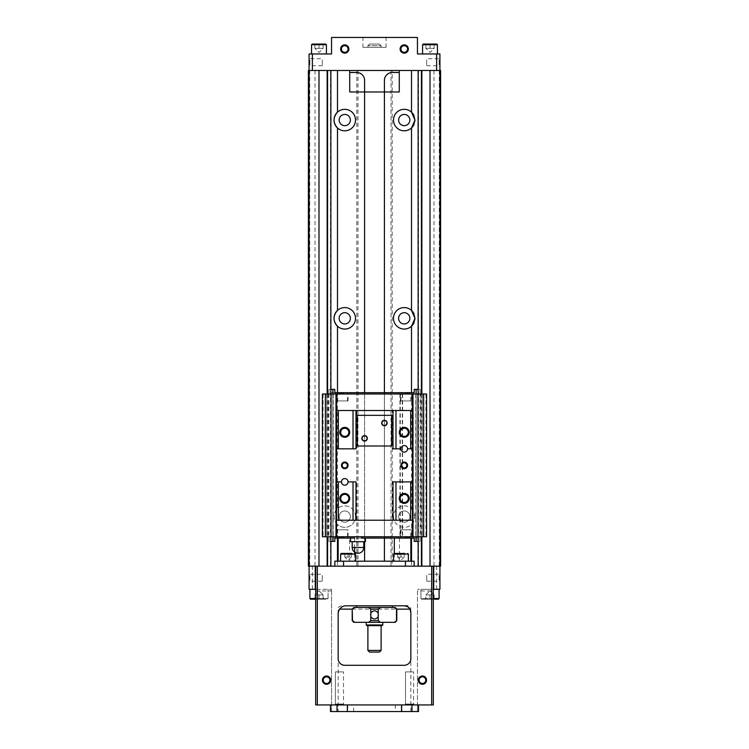 <?xml version="1.0" encoding="UTF-8"?>
<svg xmlns="http://www.w3.org/2000/svg" width="749" height="749" viewBox="0 0 749 749"><rect width="100%" height="100%" fill="white"/><g stroke="black" fill="none" stroke-linecap="round" stroke-linejoin="round"><path stroke-width="0.56" stroke-dasharray="3.75 2.81" d="M418.522 711.55L411.959 711.55L411.959 704.94L433.315 704.94L433.315 590.942L417.455 590.942L417.455 711.55L417.455 704.94L395.332 704.94L417.455 704.94L417.455 590.942M395.332 704.94L395.332 711.55L401.651 711.55L401.286 704.94L411.959 704.94M330.478 711.55L337.041 711.55L337.041 704.94L331.545 704.94L401.651 704.94M331.545 711.55L331.545 589.285L331.545 711.55M395.332 711.55L347.349 711.55L347.714 704.94L337.041 704.94L347.349 704.94M353.668 711.55L353.668 704.94M315.685 566.16L315.685 704.94L337.041 704.94M347.349 711.55L347.714 704.94L347.714 711.55L337.041 711.55M401.651 711.55L411.959 711.55M338.155 711.55L410.845 711.55L338.155 711.55L338.155 658.68C338.089 662.266 340.299 664.475 344.765 665.29L404.235 665.29C408.701 664.475 410.911 662.266 410.845 658.68L410.845 609.115L409.965 609.115L410.845 609.115C410.218 608.132 412.062 607.383 407.54 605.81L404.235 605.81M425.226 599.2L434.804 599.2L425.226 599.2L434.804 599.2L425.226 599.2L425.881 598.535L425.226 599.2M434.148 599.181L425.881 599.181L434.148 599.181L425.881 599.181L434.148 599.181L434.148 594.903L425.881 594.903L434.148 594.903L432.079 594.903L434.148 594.903L434.148 599.181L434.148 594.903L430.01 594.903L430.01 599.181L430.01 594.903L425.881 594.903L425.881 599.181L425.881 594.903L434.148 594.903L432.079 594.903L434.148 594.903L434.148 599.181M315.685 599.2L327.416 599.2L315.685 599.2M323.119 599.181L314.852 599.181L323.119 599.181L314.852 599.181L323.119 599.181L323.119 594.903L314.852 594.903L323.119 594.903L321.049 594.903L323.119 594.903L323.119 599.181L323.119 594.903L318.99 594.903L318.99 599.181L318.99 594.903L314.852 594.903L314.852 599.181L314.852 594.903L323.119 594.903L321.049 594.903L323.119 594.903L323.119 599.181M337.49 524.497C332.902 519.235 332.902 513.964 337.49 508.683A10.739 10.739 0 0 1 355.503 516.585A10.739 10.739 0 0 1 337.49 524.497L337.49 538.072M337.49 561.198L337.49 566.16L326.854 566.16L326.854 70.49L326.854 566.16L330.88 566.16L330.88 70.49L330.88 566.16L309.075 566.16L309.73 566.16L309.075 566.16L309.075 70.49L309.075 589.285L331.545 589.285L315.685 589.285M337.49 566.16L439.925 566.16L439.925 70.49L436.62 70.49L436.62 53.975L439.925 53.975L439.925 70.49L418.12 70.49L418.12 566.16L422.146 566.16L422.146 70.49L422.146 566.16L418.12 566.16L418.12 70.49L422.146 70.49L309.075 70.49L309.075 566.16L439.925 566.16L439.27 566.16L439.925 566.16L439.925 70.49L439.925 589.285L417.455 589.285L433.315 589.285L433.315 566.16M411.51 508.683L414.983 516.585L411.51 524.497A10.739 10.739 0 0 1 396.539 524.075A10.739 10.739 0 0 1 396.539 509.105A10.739 10.739 0 0 1 411.51 508.683L411.51 392.673M395.154 622.335L353.846 622.335M366.242 622.335L382.758 622.335L366.242 622.335M396.801 620.678L394.283 622.335M396.493 620.678L396.493 609.115L352.199 609.115L352.199 620.678M380.417 622.335L378.208 620.678L370.792 620.678L368.583 622.335M370.792 620.678L370.792 609.115L378.208 609.115L380.417 607.458L368.583 607.458L370.792 609.115M378.208 620.678L378.208 609.115M395.154 607.458L394.283 607.458L396.493 609.115M352.507 609.115L354.717 607.458L353.846 607.458M356.655 607.458L392.345 607.458L356.655 607.458M380.417 607.458L394.283 607.458M354.717 607.458L368.583 607.458M338.155 613.768L338.155 609.115L339.653 609.115L338.155 613.768L338.155 658.68M341.46 605.81C336.938 607.383 338.782 608.132 338.155 609.115L339.653 609.115C340.58 607.383 342.733 606.287 346.113 605.81L392.345 605.81M439.925 573.425L439.925 582.02L439.925 573.425L439.12 574.23L439.12 581.215L439.12 574.23L426.705 574.23L426.705 581.215L426.705 574.23M439.925 57.935L439.925 66.53L439.925 57.935L439.12 58.74L439.12 65.725L439.12 58.74L426.705 58.74L426.705 65.725L426.705 58.74M309.075 573.425L309.075 582.02L309.075 573.425L309.88 574.23L309.88 581.215L309.88 574.23L322.295 574.23L322.295 581.215L322.295 574.23M309.075 57.935L309.075 66.53L309.075 57.935L309.88 58.74L309.88 65.725L309.88 58.74L322.295 58.74L322.295 65.725L322.295 58.74M436.62 53.975L417.455 53.975L417.455 37.45L331.545 37.45L331.545 53.975L309.075 53.975L309.075 70.49L436.62 70.49M312.38 53.975L312.38 70.49M362.937 37.45L386.063 37.45L362.937 37.45L362.937 47.365L386.063 47.365L362.937 47.365M384.415 91.977L364.585 91.977L384.415 91.977L384.415 80.405A7.93 7.93 0 0 1 392.345 72.475L399.283 72.475M399.283 70.49L399.283 91.977L349.717 91.977L349.717 70.49L399.283 70.49L349.717 70.49M440.59 70.49L392.176 70.49L392.176 566.16L440.59 566.16L440.59 70.49M356.824 70.49L356.824 566.16L308.41 566.16L308.41 70.49L392.176 70.49M409.853 318.325A5.617 5.617 0 0 0 401.427 313.457A5.617 5.617 0 0 0 401.427 323.193A5.617 5.617 0 0 0 409.853 318.325M409.853 120.065A5.617 5.617 0 0 0 401.427 115.196A5.617 5.617 0 0 0 401.427 124.924A5.617 5.617 0 0 0 409.853 120.065M409.853 516.585A5.617 5.617 0 0 0 401.427 511.726A5.617 5.617 0 0 0 401.427 521.454A5.617 5.617 0 0 0 409.853 516.585A5.617 5.617 0 0 0 401.427 511.726A5.617 5.617 0 0 0 401.427 521.454A5.617 5.617 0 0 0 409.853 516.585M391.025 70.49L391.025 566.16L392.176 566.16M391.025 566.16L356.824 566.16M350.382 318.325A5.617 5.617 0 0 0 341.956 313.457A5.617 5.617 0 0 0 341.956 323.193A5.617 5.617 0 0 0 350.382 318.325M350.382 120.065A5.617 5.617 0 0 0 341.956 115.196A5.617 5.617 0 0 0 341.956 124.924A5.617 5.617 0 0 0 350.382 120.065M350.382 516.585A5.617 5.617 0 0 0 341.956 511.726A5.617 5.617 0 0 0 341.956 521.454A5.617 5.617 0 0 0 350.382 516.585A5.617 5.617 0 0 0 341.956 511.726A5.617 5.617 0 0 0 341.956 521.454A5.617 5.617 0 0 0 350.382 516.585M330.88 393.993L330.88 536.743M341.787 392.673L341.787 393.993L416.135 393.993L332.865 393.993L332.865 536.743L328.895 536.743L339.213 536.743L339.213 538.072L362.937 538.072L362.937 536.743L362.937 538.072L401.857 538.072L401.857 536.743L401.857 538.072L398.421 538.072L414.188 538.072L414.188 541.377L414.188 538.072L418.148 538.072L418.148 541.377L414.188 541.377L414.188 538.072L418.148 538.072L418.148 541.377L420.067 541.377L414.188 541.377L418.148 541.377L418.12 389.368L414.188 389.368L420.067 389.368L414.188 389.368L414.188 392.673L330.852 392.673L334.812 392.673L334.812 389.368L328.933 389.368L330.88 389.368L330.88 541.377L330.852 538.072L334.812 538.072L330.852 538.072L330.852 541.377L334.812 541.377L334.812 538.072L339.213 538.072L339.213 536.743L335.702 536.743L416.107 536.743L332.865 536.743L426.584 536.743M349.549 538.072L410.845 538.072L349.549 538.072L349.549 561.198L343.538 561.198L343.538 566.16L414.16 566.16L343.538 566.16M399.451 538.072L399.451 561.198L349.549 561.198M418.12 393.993L418.12 536.743M433.315 589.285L433.315 590.942M414.16 561.198L405.462 561.198L405.462 566.16M405.462 561.198L399.451 561.198M343.538 561.198L334.84 561.198M364.585 561.198L384.415 561.198L364.585 561.198M340.626 561.198L355.503 561.198L340.626 561.198M393.497 561.198L408.374 561.198L393.497 561.198M394.33 553.436L394.33 561.198M354.67 538.072L354.67 547.482M354.67 553.436L354.67 561.198M404.235 554.017L404.816 553.436L394.161 553.436M400.94 553.502L397.635 553.502L404.235 553.502L400.94 553.502L400.94 557.069L397.635 557.069L397.635 553.502L397.635 557.069L400.94 557.069L400.94 553.502M404.235 553.502L404.235 557.069L404.235 553.502M397.635 554.017L397.054 553.436M351.365 554.017L351.946 553.436L341.291 553.436M348.06 553.502L351.365 553.502L348.06 553.502L348.06 557.069L344.765 557.069L344.765 553.502L344.765 557.069L348.06 557.069L348.06 553.502M351.365 553.502L351.365 557.069L351.365 553.502M344.765 554.017L344.184 553.436M364.585 91.977L364.585 80.405A7.93 7.93 0 0 0 356.655 72.475L349.717 72.475M364.585 541.705L364.585 392.673M422.576 53.975L437.453 53.975L422.576 53.975L437.453 53.975L422.576 53.975L422.576 44.715L437.453 44.715M311.547 53.975L326.424 53.975L311.547 53.975M423.241 44.06L436.789 44.06M425.226 44.06L434.804 44.06L425.226 44.06L434.804 44.06L425.226 44.06L425.881 44.715L425.226 44.06M430.01 44.079L434.148 44.079L425.881 44.079L434.148 44.079L430.01 44.079L430.01 48.357L425.881 48.357L425.881 44.079L425.881 48.357L430.01 48.357L430.01 44.079L430.01 48.357L432.079 48.357L425.881 48.357L434.148 48.357L434.148 44.079L434.148 48.357L425.881 48.357L425.881 44.079L425.881 48.357L430.01 48.357L430.01 44.079M325.759 44.06L312.211 44.06M318.99 44.079L314.852 44.079L323.119 44.079L314.852 44.079L323.119 44.079L318.99 44.079L318.99 48.357L314.852 48.357L314.852 44.079L314.852 48.357L318.99 48.357L318.99 44.079L318.99 48.357L321.049 48.357L314.852 48.357L323.119 48.357L323.119 44.079L323.119 48.357L314.852 48.357L314.852 44.079L314.852 48.357L318.99 48.357L318.99 44.079M314.852 44.715L314.196 44.06L323.774 44.06L314.196 44.06L314.852 44.715M369.547 44.06L379.453 44.06L369.547 44.06L367.89 45.708L381.11 45.708L367.89 45.708L367.89 47.365L381.11 47.365L367.89 47.365M420.929 589.285L439.101 589.285L420.929 589.285L439.101 589.285L420.929 589.285L420.929 598.535L420.929 589.285M309.899 589.285L328.071 589.285L309.899 589.285M438.437 599.2L421.584 599.2L420.929 598.535L433.315 598.535M434.804 599.2L434.148 598.535L434.804 599.2L421.584 599.2L420.929 598.535L439.101 598.535M310.563 599.2L309.899 598.535L328.071 598.535L309.899 598.535L328.071 598.535L327.416 599.2L328.071 598.535L328.071 589.285L328.071 598.535L315.685 598.535M379.453 652.07L369.547 652.07M381.11 650.422L367.89 650.422M367.89 625.64L381.11 625.64L367.89 625.64M382.102 625.64L366.898 625.64M382.758 624.975L366.242 624.975M370.371 614.892A4.129 4.129 0 0 1 374.5 610.763A4.129 4.129 0 0 1 378.629 614.901A4.129 4.129 0 0 1 374.5 619.03A4.129 4.129 0 0 1 370.371 614.892M414.983 516.585A10.739 10.739 0 0 0 398.871 507.288A10.739 10.739 0 0 0 398.871 525.892A10.739 10.739 0 0 0 414.983 516.585M414.983 120.074A10.739 10.739 0 0 0 414.075 115.749M411.51 112.153A10.739 10.739 0 0 0 396.539 112.575A10.739 10.739 0 0 0 396.539 127.545A10.739 10.739 0 0 0 411.51 127.967M414.066 124.39A10.739 10.739 0 0 0 414.946 120.898M414.983 318.344A10.739 10.739 0 0 0 414.075 314.009M411.51 310.423A10.739 10.739 0 0 0 396.539 310.835A10.739 10.739 0 0 0 396.539 325.815A10.739 10.739 0 0 0 411.51 326.227M414.066 322.65A10.739 10.739 0 0 0 414.946 319.158M355.503 516.585A10.739 10.739 0 0 0 339.391 507.288A10.739 10.739 0 0 0 339.391 525.892A10.739 10.739 0 0 0 355.503 516.585M337.49 127.967A10.739 10.739 0 0 0 355.503 120.065A10.739 10.739 0 0 0 337.49 112.153M337.49 326.227A10.739 10.739 0 0 0 355.503 318.325A10.739 10.739 0 0 0 337.49 310.423M349.717 557.069L344.765 557.069L349.717 557.069M351.365 557.069L348.06 560.374L344.765 557.069M402.588 557.069L397.635 557.069L402.588 557.069M404.235 557.069L400.94 560.374L397.635 557.069M430.01 590.774L434.148 594.903L430.01 590.774L425.881 594.903L425.881 599.181L425.881 594.903L430.01 590.774M318.99 590.774L323.119 594.903L318.99 590.774L314.852 594.903L314.852 599.181L314.852 594.903L318.99 590.774M318.99 594.903L318.99 599.181L318.99 594.903M430.01 594.903L430.01 599.181L430.01 594.903M434.148 48.357L432.079 48.357L434.148 48.357L434.148 44.079L434.148 48.357L425.881 48.357L434.148 48.357L430.01 52.486L425.881 48.357L430.01 52.486L434.148 48.357M323.119 48.357L321.049 48.357L323.119 48.357L323.119 44.079L323.119 48.357L314.852 48.357L323.119 48.357L318.99 52.486L314.852 48.357L318.99 52.486L323.119 48.357M341.432 49.013A3.324 3.324 0 0 1 346.422 46.138A3.324 3.324 0 0 1 346.422 51.896A3.324 3.324 0 0 1 341.432 49.013M400.912 49.013A3.324 3.324 0 0 1 405.902 46.138A3.324 3.324 0 0 1 405.902 51.896A3.324 3.324 0 0 1 400.912 49.013M323.259 680.158A3.324 3.324 0 0 1 328.249 677.274A3.324 3.324 0 0 1 328.249 683.041A3.324 3.324 0 0 1 323.259 680.158M419.084 680.158A3.324 3.324 0 0 1 424.074 677.274A3.324 3.324 0 0 1 424.074 683.041A3.324 3.324 0 0 1 419.084 680.158M404.591 704.94L414.506 704.94L404.591 704.94L414.506 704.94L404.591 704.94L405.49 704.051L413.607 704.051L405.49 704.051L405.49 671.9L413.607 671.9L405.49 671.9L413.607 671.9L405.49 671.9L405.49 704.051L413.607 704.051L405.49 704.051L404.591 704.94M334.494 704.94L344.409 704.94L334.494 704.94L344.409 704.94L334.494 704.94L335.393 704.051L343.51 704.051L335.393 704.051L335.393 671.9L343.51 671.9L335.393 671.9L343.51 671.9L335.393 671.9L335.393 704.051L343.51 704.051L335.393 704.051L334.494 704.94M356 481.897L348.06 481.897M341.46 481.897A3.305 3.305 0 0 1 346.413 479.032A3.305 3.305 0 0 1 346.413 484.753A3.305 3.305 0 0 1 341.46 481.897L336.498 481.897M412.502 448.848L407.54 448.848M400.94 448.848A3.305 3.305 0 0 1 405.892 445.992A3.305 3.305 0 0 1 405.892 451.713A3.305 3.305 0 0 1 400.94 448.848L393 448.848M337.162 536.743L348.06 536.743L337.162 536.743L337.162 529.805L348.06 529.805L337.162 529.805M364.585 536.743L384.415 536.743L364.585 536.743L364.585 393.993L384.415 393.993L364.585 393.993M400.443 536.743L411.341 536.743L400.443 536.743L400.443 529.805L411.341 529.805L400.443 529.805M337.162 393.993L348.06 393.993L337.162 393.993L337.162 400.94L348.06 400.94L337.162 400.94M335.702 392.673L335.702 393.993L339.213 393.993L339.213 392.673L339.213 393.993L322.416 393.993M335.702 393.993L420.105 393.993L416.135 393.993L416.135 536.743L416.135 393.993L416.135 536.743L416.135 393.993L420.601 393.993L420.601 536.743M400.443 393.993L411.341 393.993L400.443 393.993L400.443 400.94L411.341 400.94L400.443 400.94M412.502 481.897L393 481.897M356 448.848L336.498 448.848M357.32 415.339L357.32 446.011L391.68 446.011L391.68 415.339L357.32 415.339M412.502 410.518L336.498 410.518M332.893 389.368L332.893 393.993L332.893 389.368L332.893 393.993L328.895 393.993L332.893 393.993L332.865 536.743L322.416 536.743M341.787 393.993L332.893 393.993L332.865 536.743L332.865 393.993M426.584 393.993L420.601 393.993M425.928 393.993L425.928 536.743M423.316 393.993L423.316 536.743M422.249 393.993L422.249 536.743M420.105 393.993L420.105 536.743L420.105 393.993M415.807 393.993L415.807 536.743M402.588 393.993L402.588 536.743M402.26 393.993L402.26 536.743M400.275 393.993L400.275 536.743M399.947 393.993L399.947 536.743M333.193 393.993L333.193 536.743M328.895 393.993L328.895 536.743L328.895 393.993M328.399 393.993L328.399 536.743M326.751 393.993L326.751 536.743M325.684 393.993L325.684 536.743M323.072 393.993L323.072 536.743M331.049 393.993L331.049 536.743M336.001 393.993L336.001 536.743M336.498 393.993L336.498 536.743M412.502 520.227L336.498 520.227M412.502 393.993L412.502 536.743M412.999 393.993L412.999 536.743M417.951 393.993L417.951 536.743M420.067 389.368L420.067 393.993L420.067 389.368M416.107 389.368L416.107 393.993M409.787 392.673L409.787 393.993L409.787 392.673M401.857 392.673L401.857 393.993L401.857 392.673M386.063 392.673L386.063 393.993L386.063 392.673M362.937 392.673L362.937 393.993L362.937 392.673M347.143 392.673L347.143 393.993L347.143 392.673M328.933 389.368L328.933 393.993L328.933 389.368M407.213 392.673L407.213 393.993M414.188 389.368L414.188 392.673L414.188 389.368M418.148 389.368L418.148 392.673L418.148 389.368M334.812 389.368L334.812 392.673L334.812 389.368M330.852 389.368L330.852 392.673L330.852 389.368M420.067 541.377L420.067 536.743L420.067 541.377M416.107 541.377L416.107 536.743M409.787 538.072L409.787 536.743L409.787 538.072M386.063 538.072L386.063 536.743L386.063 538.072M347.143 538.072L347.143 536.743L347.143 538.072M334.812 541.377L332.893 541.377L332.893 536.743L332.893 541.377L328.933 541.377L328.933 536.743L328.933 541.377L334.812 541.377L334.812 538.072L334.812 541.377M332.893 541.377L332.893 536.743M341.787 538.072L341.787 536.743M407.213 538.072L407.213 536.743M361.57 538.072L354.389 538.072M337.659 400.94L347.573 400.94L337.659 400.94L337.659 393.993L347.573 393.993L337.659 393.993M400.94 400.94L410.845 400.94L400.94 400.94L400.94 393.993L410.845 393.993L400.94 393.993M337.659 529.805L347.573 529.805L337.659 529.805L337.659 536.743L347.573 536.743L337.659 536.743M400.94 529.805L410.845 529.805L400.94 529.805L400.94 536.743L410.845 536.743L400.94 536.743M340.701 432.323A4.063 4.063 0 0 1 344.765 428.269A4.063 4.063 0 0 1 348.819 432.323A4.063 4.063 0 0 1 344.765 436.386A4.063 4.063 0 0 1 340.701 432.323M400.181 432.323A4.063 4.063 0 0 1 404.235 428.269A4.063 4.063 0 0 1 408.299 432.323A4.063 4.063 0 0 1 404.235 436.386A4.063 4.063 0 0 1 400.181 432.323M400.181 498.413A4.063 4.063 0 0 1 404.235 494.349A4.063 4.063 0 0 1 408.299 498.413A4.063 4.063 0 0 1 404.235 502.476A4.063 4.063 0 0 1 400.181 498.413M340.701 498.413A4.063 4.063 0 0 1 344.765 494.349A4.063 4.063 0 0 1 348.819 498.413A4.063 4.063 0 0 1 344.765 502.476A4.063 4.063 0 0 1 340.701 498.413M342.171 465.372A2.593 2.593 0 0 1 344.765 462.779A2.593 2.593 0 0 1 347.349 465.372A2.593 2.593 0 0 1 344.765 467.956A2.593 2.593 0 0 1 342.171 465.372M401.651 465.372A2.593 2.593 0 0 1 404.235 462.779A2.593 2.593 0 0 1 406.829 465.372A2.593 2.593 0 0 1 404.235 467.956A2.593 2.593 0 0 1 401.651 465.372M387.139 423.007A2.724 2.724 0 0 0 383.048 420.648A2.724 2.724 0 0 0 383.048 425.366A2.724 2.724 0 0 0 387.139 423.007M386.896 423.007A2.481 2.481 0 0 0 383.17 420.863A2.481 2.481 0 0 0 383.17 425.151A2.481 2.481 0 0 0 386.896 423.007M367.31 438.343A2.724 2.724 0 0 0 363.228 435.984A2.724 2.724 0 0 0 363.228 440.702A2.724 2.724 0 0 0 367.31 438.343M367.066 438.343A2.481 2.481 0 0 0 363.349 436.199A2.481 2.481 0 0 0 363.349 440.487A2.481 2.481 0 0 0 367.066 438.343M352.199 541.705L363.761 541.705L352.199 541.705M365.409 541.705L350.541 541.705M337.49 392.673L337.49 508.683M411.51 524.497L411.51 538.072M411.51 561.198L411.51 566.16M436.62 589.285L436.62 566.16M312.38 589.285L312.38 566.16M433.98 70.49L433.98 566.16M357.975 70.49L357.975 566.16M315.02 70.49L315.02 566.16M327.575 393.993L327.575 536.743M330.487 70.49L330.487 566.16M418.513 70.49L418.513 566.16M421.425 393.993L421.425 536.743M408.374 554.091L393.497 554.091M355.503 554.091L340.626 554.091M326.424 53.975L326.424 44.715L311.547 44.715M315.685 590.942L331.545 590.942M363.761 547.482L352.199 547.482M314.852 598.535L314.196 599.2L314.852 598.535M323.119 598.535L323.774 599.2L323.119 598.535M410.845 711.55L410.845 658.68M309.73 70.49L309.73 566.16M439.27 70.49L439.27 566.16M384.415 538.072L384.415 392.673M434.148 44.715L434.804 44.06L434.148 44.715M323.119 44.715L323.774 44.06L323.119 44.715M379.453 44.06L381.11 45.708L381.11 47.365M386.063 47.365L386.063 37.45M426.705 65.725L439.12 65.725L439.925 66.53M322.295 65.725L309.88 65.725L309.075 66.53M426.705 581.215L439.12 581.215L439.925 582.02M322.295 581.215L309.88 581.215L309.075 582.02M343.51 704.051L344.409 704.94L343.51 704.051L343.51 671.9L343.51 704.051M401.286 711.55L401.286 704.94L401.286 711.55M413.607 704.051L414.506 704.94L413.607 704.051L413.607 671.9L413.607 704.051M384.415 393.993L384.415 536.743M398.421 392.673L398.421 393.993M413.298 392.673L413.298 393.993M350.579 392.673L350.579 393.993M413.298 538.072L413.298 536.743M398.421 538.072L398.421 536.743M350.579 538.072L350.579 536.743M335.702 538.072L335.702 536.743M348.06 400.94L348.06 393.993M347.573 400.94L347.573 393.993M411.341 400.94L411.341 393.993M410.845 400.94L410.845 393.993M348.06 536.743L348.06 529.805M347.573 536.743L347.573 529.805M411.341 536.743L411.341 529.805M410.845 536.743L410.845 529.805"/><path stroke-width="1.12" d="M418.522 704.94L418.522 711.55L411.959 711.55L411.959 704.94M411.959 711.55L347.349 711.55L347.349 704.94M401.651 711.55L401.651 704.94M330.478 704.94L330.478 711.55L337.041 711.55L337.041 704.94M347.349 711.55L337.041 711.55M433.315 598.535L439.101 598.535L438.437 599.2L434.804 599.2M310.563 599.2L315.685 599.2L310.563 599.2L309.899 598.535L309.899 589.285L309.899 598.535L315.685 598.535M337.49 70.49L337.49 112.153A10.739 10.739 0 0 0 337.49 127.967C332.902 122.696 332.902 117.424 337.49 112.153A10.739 10.739 0 0 1 355.503 120.065A10.739 10.739 0 0 1 337.49 127.967L337.49 310.423A10.739 10.739 0 0 1 355.503 318.325A10.739 10.739 0 0 1 337.49 326.227C332.902 320.965 332.902 315.694 337.49 310.423A10.739 10.739 0 0 0 337.49 326.227L337.49 392.673M411.51 70.49L411.51 112.153L414.983 120.065L411.51 127.967A10.739 10.739 0 0 1 396.539 127.545A10.739 10.739 0 0 1 396.539 112.575A10.739 10.739 0 0 1 414.075 115.749M414.066 124.39A10.739 10.739 0 0 1 411.51 127.967L411.51 310.423L414.983 318.325L411.51 326.227A10.739 10.739 0 0 1 396.539 325.815A10.739 10.739 0 0 1 396.539 310.835A10.739 10.739 0 0 1 414.075 314.009M370.792 613.075L370.792 609.115L378.208 609.115L378.208 613.075C375.736 610.051 373.264 610.051 370.792 613.075L370.792 616.717C373.264 619.741 375.736 619.741 378.208 616.717L378.208 613.075M352.199 620.678L352.199 609.115L352.507 620.678L354.717 622.335L352.199 620.678L353.846 622.335L368.583 622.335L370.792 620.678L370.792 616.717M370.792 620.678L378.208 620.678L378.208 616.717M368.583 622.335L395.154 622.335L396.801 620.678L396.801 609.115L394.283 607.458L395.154 607.458L396.801 609.115L409.965 609.115L410.845 612.42A6.61 6.61 0 0 0 404.235 605.81C407.419 606.344 409.329 607.448 409.965 609.115M394.283 622.335L396.801 620.678M378.208 620.678L380.417 622.335M396.493 620.678L396.493 609.115M370.792 609.115L368.583 607.458L380.417 607.458L378.208 609.115M339.653 609.115L352.199 609.115L353.846 607.458L354.717 607.458L352.507 609.115M394.283 607.458L380.417 607.458M368.583 607.458L354.717 607.458M407.54 605.81L392.345 605.81L392.345 607.458M439.925 53.975L439.925 566.16L440.59 566.16L440.59 70.49L436.62 70.49L436.62 53.975L439.925 53.975M433.315 589.285L439.925 589.285L439.925 566.16L309.075 566.16L309.075 589.285L315.273 589.285L315.273 566.16M312.38 70.49L312.38 53.975L309.075 53.975L309.075 566.16L308.41 566.16L308.41 70.49L436.62 70.49M400.106 49.013A4.129 4.129 0 0 1 406.304 45.436A4.129 4.129 0 0 1 406.304 52.589A4.129 4.129 0 0 1 400.106 49.013M340.626 49.013A4.129 4.129 0 0 1 346.824 45.436A4.129 4.129 0 0 1 346.824 52.589A4.129 4.129 0 0 1 340.626 49.013M312.38 53.975L331.545 53.975L331.545 37.45L417.455 37.45L417.455 53.975L436.62 53.975M349.717 70.49L349.717 91.977L399.283 91.977L399.283 70.49M399.283 72.475L392.345 72.475A7.93 7.93 0 0 0 384.415 80.405L384.415 392.673M349.717 72.475L356.655 72.475A7.93 7.93 0 0 1 364.585 80.405L364.585 392.673M332.893 393.993L332.893 389.368L330.88 389.368L330.88 70.49L330.88 393.993M330.88 536.743L330.88 566.16L330.88 541.377L332.893 541.377L332.893 536.743M418.12 393.993L418.12 70.49L418.12 389.368L416.107 389.368L416.107 393.993M332.893 541.377L334.812 541.377L334.812 538.072L354.389 538.072L354.389 536.743L361.57 536.743L361.57 538.072L414.188 538.072L414.188 541.377L418.12 541.377L418.12 566.16L418.12 536.743M433.315 566.16L433.315 704.94L315.685 704.94L315.685 566.16M418.279 680.158A4.129 4.129 0 0 1 424.477 676.581A4.129 4.129 0 0 1 424.477 683.734A4.129 4.129 0 0 1 418.279 680.158M322.454 680.158A4.129 4.129 0 0 1 328.652 676.581A4.129 4.129 0 0 1 328.652 683.734A4.129 4.129 0 0 1 322.454 680.158M404.235 605.81L346.113 605.81A7.967 7.967 0 0 0 338.155 613.768L338.155 658.68A6.61 6.61 0 0 0 344.765 665.29L404.235 665.29A6.61 6.61 0 0 0 410.845 658.68L410.845 612.42M334.84 566.16L334.84 561.198L405.462 561.198L405.462 566.16M343.538 561.198L343.538 566.16M405.462 561.198L414.16 561.198L414.16 566.16M410.845 538.072L410.845 561.198M394.33 538.072L394.33 553.436M338.155 538.072L338.155 561.198M354.67 547.482L354.67 553.436M393.497 561.198L393.497 554.091L394.161 553.436L404.816 553.436M340.626 561.198L340.626 554.091L341.291 553.436L351.946 553.436M364.585 561.198L364.585 541.705M422.576 53.975L422.576 44.715L423.241 44.06L436.789 44.06L434.804 44.06L436.789 44.06L437.453 44.715L436.789 44.06M437.453 44.715L437.453 53.975L437.453 44.715L422.576 44.715L423.241 44.06M312.211 44.06L311.547 44.715L311.547 53.975L311.547 44.715L312.211 44.06L325.759 44.06L323.774 44.06L325.759 44.06L326.424 44.715L325.759 44.06M381.11 650.422L367.89 650.422L369.547 652.07L379.453 652.07L381.11 650.422L381.11 625.64M367.89 650.422L367.89 625.64M382.758 624.975L366.242 624.975L366.898 625.64L382.102 625.64L382.758 624.975L382.758 622.335M366.242 624.975L366.242 622.335M356.655 607.458L356.655 605.81M409.853 120.065A5.617 5.617 0 0 0 401.427 115.196A5.617 5.617 0 0 0 401.427 124.924A5.617 5.617 0 0 0 409.853 120.065M414.946 120.898A10.739 10.739 0 0 0 414.983 120.074M409.853 318.325A5.617 5.617 0 0 0 401.427 313.457A5.617 5.617 0 0 0 401.427 323.193A5.617 5.617 0 0 0 409.853 318.325M411.51 392.673L411.51 326.227A10.739 10.739 0 0 0 414.066 322.65M414.946 319.158A10.739 10.739 0 0 0 414.983 318.344M350.382 120.065A5.617 5.617 0 0 0 341.956 115.196A5.617 5.617 0 0 0 341.956 124.924A5.617 5.617 0 0 0 350.382 120.065M350.382 318.325A5.617 5.617 0 0 0 341.956 313.457A5.617 5.617 0 0 0 341.956 323.193A5.617 5.617 0 0 0 350.382 318.325M341.432 49.013A3.324 3.324 0 0 1 346.422 46.138A3.324 3.324 0 0 1 346.422 51.896A3.324 3.324 0 0 1 341.432 49.013M400.912 49.013A3.324 3.324 0 0 1 405.902 46.138A3.324 3.324 0 0 1 405.902 51.896A3.324 3.324 0 0 1 400.912 49.013M323.259 680.158A3.324 3.324 0 0 1 328.249 677.274A3.324 3.324 0 0 1 328.249 683.041A3.324 3.324 0 0 1 323.259 680.158M419.084 680.158A3.324 3.324 0 0 1 424.074 677.274A3.324 3.324 0 0 1 424.074 683.041A3.324 3.324 0 0 1 419.084 680.158M325.366 393.993L325.366 536.743L322.416 536.743L322.416 393.993L336.498 393.993L336.498 481.897L341.46 481.897A3.305 3.305 0 0 1 344.765 478.592A3.305 3.305 0 0 1 348.06 481.897L356 481.897L356 520.227L412.502 520.227L412.502 536.743L426.584 536.743L426.584 393.993L423.634 393.993L423.634 536.743M336.498 410.518L393 410.518L393 448.848L400.94 448.848A3.305 3.305 0 0 1 404.235 445.543A3.305 3.305 0 0 1 407.54 448.848L412.502 448.848L412.502 520.227M361.57 536.743L412.502 536.743M325.366 536.743L354.389 536.743M387.139 423.007A2.724 2.724 0 0 0 383.048 420.648A2.724 2.724 0 0 0 383.048 425.366A2.724 2.724 0 0 0 387.139 423.007M357.32 415.339L357.32 446.011L391.68 446.011L391.68 415.339L357.32 415.339M367.31 438.343A2.724 2.724 0 0 0 363.228 435.984A2.724 2.724 0 0 0 363.228 440.702A2.724 2.724 0 0 0 367.31 438.343M395.978 520.227L395.978 481.897L393 481.897L393 520.227M407.54 448.848A3.305 3.305 0 0 1 404.235 452.153A3.305 3.305 0 0 1 400.94 448.848M356 410.518L356 448.848L336.498 448.848M400.94 465.372A3.305 3.305 0 0 1 405.892 462.507A3.305 3.305 0 0 1 405.892 468.237A3.305 3.305 0 0 1 400.94 465.372M341.46 465.372A3.305 3.305 0 0 1 346.413 462.507A3.305 3.305 0 0 1 346.413 468.237A3.305 3.305 0 0 1 341.46 465.372M395.978 481.897L412.502 481.897M410.686 481.897L410.686 520.227M336.498 481.897L336.498 520.227L356 520.227M338.314 481.897L338.314 520.227M348.06 481.897A3.305 3.305 0 0 1 344.765 485.202A3.305 3.305 0 0 1 341.46 481.897M353.022 481.897L353.022 520.227M339.803 498.413A4.953 4.953 0 0 1 347.236 494.125A4.953 4.953 0 0 1 347.236 502.71A4.953 4.953 0 0 1 339.803 498.413M399.283 498.413A4.953 4.953 0 0 1 406.716 494.125A4.953 4.953 0 0 1 406.716 502.71A4.953 4.953 0 0 1 399.283 498.413M336.498 393.993L412.502 393.993L412.502 448.848M332.893 389.368L334.812 389.368L334.812 392.673L340.13 392.673L340.13 393.993M416.107 389.368L414.188 389.368L414.188 392.673L340.13 392.673M412.502 393.993L423.634 393.993M331.049 393.993L331.049 536.743M336.001 393.993L336.001 536.743M336.498 520.227L336.498 536.743M412.999 393.993L412.999 536.743M417.951 393.993L417.951 536.743M341.787 392.673L341.787 393.993M407.213 392.673L407.213 393.993M341.787 538.072L341.787 536.743M407.213 538.072L407.213 536.743M416.107 541.377L416.107 536.743M393 410.518L410.686 410.518L410.686 448.848M410.686 410.518L412.502 410.518M338.314 410.518L338.314 448.848M339.803 432.323A4.953 4.953 0 0 1 347.236 428.035A4.953 4.953 0 0 1 347.236 436.62A4.953 4.953 0 0 1 339.803 432.323M353.022 410.518L353.022 448.848M395.978 410.518L395.978 448.848M399.283 432.323A4.953 4.953 0 0 1 406.716 428.035A4.953 4.953 0 0 1 406.716 436.62A4.953 4.953 0 0 1 399.283 432.323M340.701 432.323A4.063 4.063 0 0 1 346.787 428.812A4.063 4.063 0 0 1 346.796 435.843A4.063 4.063 0 0 1 340.701 432.323M400.181 432.323A4.063 4.063 0 0 1 406.267 428.812A4.063 4.063 0 0 1 406.267 435.843A4.063 4.063 0 0 1 400.181 432.323M400.181 498.413A4.063 4.063 0 0 1 406.267 494.892A4.063 4.063 0 0 1 406.267 501.933A4.063 4.063 0 0 1 400.181 498.413M340.701 498.413A4.063 4.063 0 0 1 346.787 494.892A4.063 4.063 0 0 1 346.796 501.933A4.063 4.063 0 0 1 340.701 498.413M342.171 465.372A2.593 2.593 0 0 1 346.057 463.125A2.593 2.593 0 0 1 346.057 467.61A2.593 2.593 0 0 1 342.171 465.372M401.651 465.372A2.593 2.593 0 0 1 405.537 463.125A2.593 2.593 0 0 1 405.537 467.61A2.593 2.593 0 0 1 401.651 465.372M386.896 423.007A2.481 2.481 0 0 0 383.17 420.863A2.481 2.481 0 0 0 383.17 425.151A2.481 2.481 0 0 0 386.896 423.007M367.066 438.343A2.481 2.481 0 0 0 363.349 436.199A2.481 2.481 0 0 0 363.349 440.487A2.481 2.481 0 0 0 367.066 438.343M357.975 553.268A5.786 5.786 0 0 0 363.761 547.482L352.199 547.482A5.786 5.786 0 0 0 357.975 553.268C354.464 552.931 352.536 551.002 352.199 547.482L352.199 541.705M350.541 538.072L350.541 541.705L365.409 541.705L365.409 538.072M337.49 538.072L337.49 561.198M411.51 538.072L411.51 561.198M433.727 589.285L433.727 566.16M318.99 70.49L318.99 566.16M327.575 70.49L327.575 393.993M327.575 536.743L327.575 566.16M421.425 70.49L421.425 393.993M421.425 536.743L421.425 566.16M430.01 70.49L430.01 566.16M317.333 704.94L317.333 566.16M431.667 704.94L431.667 566.16M393.497 554.091L408.374 554.091L407.709 553.436M340.626 554.091L355.503 554.091L354.839 553.436M311.547 44.715L326.424 44.715L326.424 53.975M405.565 538.072L405.565 536.743M343.435 538.072L343.435 536.743M343.435 392.673L343.435 393.993M405.565 392.673L405.565 393.993M408.87 392.673L408.87 393.993M340.13 538.072L340.13 536.743M408.87 538.072L408.87 536.743M408.374 561.198L408.374 554.091M355.503 561.198L355.503 554.091M384.415 561.198L384.415 538.072M439.101 598.535L439.101 589.285L439.101 598.535L438.437 599.2M363.761 547.482L363.761 541.705"/></g></svg>
